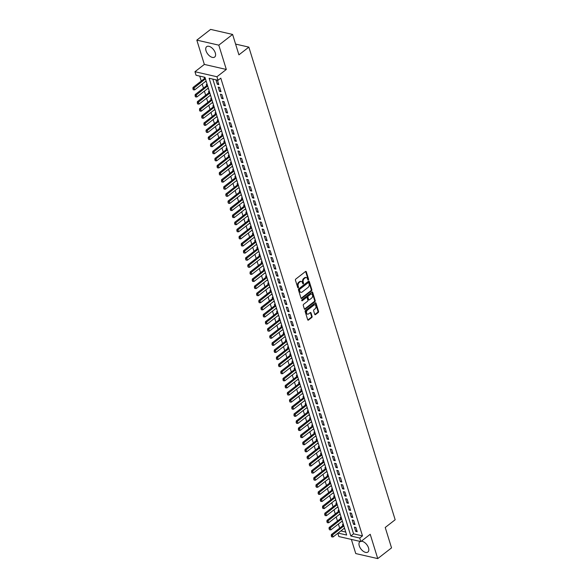 <?xml version="1.0" encoding="UTF-8"?>
<svg xmlns="http://www.w3.org/2000/svg" width="588" height="588" viewBox="0 0 588 588"><rect width="100%" height="100%" fill="white"/><g stroke="black" fill="none" stroke-linecap="round" stroke-linejoin="round"><path stroke-width="0.88" d="M307.818 279.77A0.581 0.397 102.9 0 0 308.582 279.182L306.289 271.781A0.823 0.566 102.9 0 0 305.532 271.502L295.779 279.079A0.823 0.566 102.9 0 0 295.448 280.197L297.741 287.598A0.581 0.397 102.9 0 0 297.91 286.87L297.609 285.915L298.204 286.047A2.639 1.815 102.9 0 1 299.248 282.475L300.064 281.843A2.639 1.815 102.9 0 1 301.343 281.498A2.639 1.815 102.9 0 1 302.482 282.725L302.783 283.681A0.581 0.397 102.9 0 0 302.945 282.96L302.651 281.997L303.246 282.137A2.639 1.815 102.9 0 1 304.29 278.558L305.099 277.926A2.639 1.815 102.9 0 1 306.377 277.587A2.639 1.815 102.9 0 1 307.524 278.808L307.818 279.77A0.581 0.397 102.9 0 0 307.987 279.043L305.694 271.641A0.823 0.566 102.9 0 0 305.606 271.45M297.741 287.598A0.581 0.397 102.9 0 0 298.498 287.01L298.204 286.047M302.783 283.681A0.581 0.397 102.9 0 0 303.54 283.093L303.246 282.137M360.246 541.452A6.556 3.638 -127.8 0 0 359.871 541.68A6.556 3.638 -127.8 0 0 359.261 545.796A6.556 3.638 -127.8 0 0 363.237 551.25A6.556 3.638 -127.8 0 0 367.912 552.036A6.556 3.638 -127.8 0 0 368.529 547.92A6.556 3.638 -127.8 0 0 361.297 541.225M215.296 52.927A6.556 3.638 -127.8 0 0 211.32 47.466A6.556 3.638 -127.8 0 0 206.645 46.687A6.556 3.638 -127.8 0 0 206.028 50.803A6.556 3.638 -127.8 0 0 210.012 56.257A6.556 3.638 -127.8 0 0 214.686 57.036A6.556 3.638 -127.8 0 0 215.296 52.927M314.727 314.345A0.823 0.566 102.9 0 0 315.484 314.624L318.218 312.5A0.823 0.566 102.9 0 0 318.549 311.383L316.006 303.158A0.823 0.566 102.9 0 0 315.249 302.886L305.488 310.457A0.823 0.566 102.9 0 0 305.165 311.581L307.708 319.798A0.823 0.566 102.9 0 0 308.465 320.07L311.772 317.505A0.823 0.566 102.9 0 0 312.096 316.388L311.008 312.867A0.823 0.566 102.9 0 0 310.251 312.596L308.612 313.867A2.205 1.521 102.9 0 1 307.546 314.154A2.205 1.521 102.9 0 1 306.48 312.426A2.205 1.521 102.9 0 1 307.458 310.141L313.882 305.15A2.205 1.521 102.9 0 1 314.947 304.863A2.205 1.521 102.9 0 1 316.021 306.598A2.205 1.521 102.9 0 1 315.036 308.884L313.963 309.714A0.823 0.566 102.9 0 0 313.639 310.832L314.727 314.345M212.812 79.101L353.579 533.853L362.495 535.889L359.731 538.035L360.826 541.585L338.85 536.55L337.835 533.272M232.605 34.435L218.802 45.151L196.818 40.124L210.622 29.4L232.605 34.435L238.919 54.838L248.856 47.121L395.165 519.755L385.228 527.48L391.542 547.876L377.739 558.6L370.212 534.294L360.826 541.585M196.818 40.124L204.345 64.423L226.321 69.457L218.802 45.151M226.321 69.457L216.943 76.749L218.038 80.299L209.13 78.255L350.823 535.991L359.731 538.035M362.495 535.889L220.801 78.153L218.038 80.299M311.515 290.832A0.823 0.566 102.9 0 0 311.838 289.715L309.295 281.498A0.823 0.566 102.9 0 0 308.538 281.218L298.785 288.796A0.823 0.566 102.9 0 0 298.461 289.913L301.005 298.131A0.823 0.566 102.9 0 0 301.762 298.41L311.515 290.832L310.92 290.7A0.823 0.566 102.9 0 0 311.25 289.583L308.7 281.358A0.823 0.566 102.9 0 0 308.612 281.167M312.647 292.324L315.197 300.549A0.823 0.566 102.9 0 1 314.867 301.666L305.113 309.244A0.823 0.566 102.9 0 1 304.356 308.965L303.268 305.451A0.823 0.566 102.9 0 1 303.592 304.327L307.553 301.254A0.823 0.566 102.9 0 0 307.877 300.137L307.156 297.807A0.823 0.566 102.9 0 0 306.399 297.528L302.276 300.733A0.581 0.397 102.9 0 1 301.975 299.755L311.89 292.052A0.823 0.566 102.9 0 1 312.647 292.324L312.059 292.192L314.602 300.409L315.197 300.549M351.374 539.416L355.755 553.565L377.739 558.6M343.818 528.619L344.517 528.112M343.429 524.599L342.51 524.393L342.892 525.628M341.621 521.527L330.875 529.869L329.545 529.795L329.037 528.693L329.545 529.795M341.231 517.506L340.312 517.293L340.695 518.528M339.423 514.426L340.121 513.919M339.033 510.406L338.115 510.2L338.497 511.435M337.225 507.334L337.924 506.827M336.836 503.313L335.917 503.1L336.299 504.335M335.035 500.234L335.726 499.726M334.638 496.213L333.719 496.007L334.102 497.235M333.764 493.376L332.845 493.163L333.536 492.634M332.448 489.12L331.529 488.907L331.904 490.142M331.566 486.283L330.647 486.07L331.338 485.534M330.25 482.02L329.331 481.815L329.714 483.042M328.442 478.941L329.14 478.441M328.053 474.928L327.134 474.714L327.516 475.949M326.244 471.848L326.943 471.341M325.855 467.827L324.936 467.622L325.318 468.849M324.047 464.748L324.745 464.248M323.657 460.735L322.738 460.522L323.121 461.756M321.849 457.655L311.103 466.005L309.773 465.924L309.266 464.821L309.773 465.924M321.46 453.635L320.541 453.421L320.923 454.656M319.651 450.555L308.906 458.905L307.575 458.831L307.068 457.721L307.575 458.831M319.262 446.542L318.343 446.329L318.725 447.564M317.454 443.462L318.152 442.955M317.064 439.442L316.146 439.229L316.528 440.463M315.264 436.362L315.954 435.855M314.874 432.349L313.948 432.136L314.33 433.371M313.066 429.269L313.764 428.762M312.676 425.249L311.758 425.036L312.14 426.271M311.794 422.412L310.876 422.199L311.566 421.662M310.479 418.149L309.56 417.943L309.942 419.178M309.597 415.312L308.678 415.106L309.369 414.569M308.281 411.056L307.362 410.843L307.744 412.078M306.473 407.976L307.171 407.469M306.083 403.956L305.165 403.75L305.547 404.978M304.275 400.884L304.974 400.377M303.886 396.863L302.967 396.65L303.349 397.885M302.078 393.784L291.332 402.133L290.002 402.052L289.494 400.95L290.002 402.052M301.688 389.763L300.769 389.557L301.152 390.785M299.88 386.691L289.134 395.033L287.811 394.96L287.297 393.85L287.811 394.96M299.49 382.67L298.572 382.457L298.954 383.692M297.69 379.591L298.381 379.084M297.293 375.57L296.374 375.364L296.756 376.592M295.492 372.491L296.19 371.991M295.103 368.478L294.184 368.264L294.559 369.499M293.294 365.398L293.993 364.891M292.905 361.377L291.986 361.172L292.368 362.399M292.023 358.54L291.104 358.327L291.795 357.798M290.707 354.285L289.788 354.072L290.171 355.306M289.825 351.44L288.906 351.234L289.597 350.698M288.51 347.185L287.591 346.971L287.973 348.206M286.701 344.105L287.4 343.598M286.312 340.092L285.393 339.879L285.775 341.113M284.504 337.012L285.202 336.505M284.114 332.992L283.195 332.779L283.578 334.013M282.306 329.912L271.56 338.262L270.23 338.181L269.723 337.078L270.23 338.181M281.917 325.892L280.998 325.686L281.38 326.921M280.108 322.819L269.363 331.162L268.04 331.088L267.525 329.986L268.04 331.088M279.719 318.799L278.8 318.586L279.182 319.821M277.918 315.719L278.609 315.212M277.529 311.699L276.603 311.493L276.985 312.728M275.721 308.626L276.419 308.119M275.331 304.606L274.412 304.393L274.794 305.628M273.523 301.526L274.221 301.019M273.133 297.506L272.215 297.3L272.597 298.528M272.251 294.669L271.333 294.456L272.024 293.926M270.936 290.413L270.017 290.2L270.399 291.435M270.054 287.576L269.135 287.363L269.826 286.826M268.738 283.313L267.819 283.107L268.201 284.335M266.93 280.233L267.628 279.734M266.54 276.22L265.622 276.007L266.004 277.242M264.732 273.141L265.431 272.634M264.343 269.12L263.424 268.914L263.806 270.142M262.535 266.041L263.233 265.541M262.145 262.027L261.226 261.814L261.609 263.049M260.344 258.948L249.591 267.297L248.268 267.217L247.761 266.114L248.268 267.217M259.947 254.927L259.029 254.714L259.411 255.949M258.147 251.848L247.394 260.197L246.071 260.124L245.564 259.014L246.071 260.124M257.757 247.835L256.838 247.621L257.213 248.856M255.949 244.755L256.647 244.248M255.559 240.735L254.641 240.521L255.023 241.756M253.751 237.655L254.45 237.148M253.362 233.634L252.443 233.429L252.825 234.663M251.554 230.562L252.252 230.055M251.164 226.542L250.245 226.329L250.628 227.563M250.282 223.705L249.363 223.491L250.054 222.955M248.967 219.442L248.048 219.236L248.43 220.471M247.158 216.369L247.857 215.862M246.769 212.349L245.85 212.136L246.232 213.37M244.961 209.269L245.659 208.762M244.571 205.249L243.653 205.043L244.035 206.27M242.763 202.176L243.461 201.669M242.374 198.156L241.455 197.943L241.837 199.178M240.573 195.076L229.82 203.426L228.497 203.345L227.99 202.243L228.497 203.345M240.176 191.056L239.257 190.85L239.639 192.078M238.375 187.976L227.622 196.326L226.299 196.252L225.792 195.142L226.299 196.252M237.986 183.963L237.067 183.75L237.449 184.985M236.178 180.883L236.876 180.376M235.788 176.863L234.869 176.657L235.251 177.885M233.98 173.783L234.678 173.284M233.59 169.77L232.672 169.557L233.054 170.792M231.782 166.691L232.481 166.183M231.393 162.67L230.474 162.457L230.856 163.692M230.511 159.833L229.592 159.62L230.283 159.091M229.195 155.577L228.276 155.364L228.659 156.599M227.387 152.498L228.085 151.991M226.997 148.477L226.079 148.264L226.461 149.499M225.189 145.398L225.888 144.891M224.8 141.385L223.881 141.171L224.263 142.406M222.992 138.305L223.69 137.798M222.602 134.284L221.683 134.071L222.066 135.306M220.801 131.205L210.048 139.554L208.725 139.474L208.218 138.371L208.725 139.474M220.412 127.184L219.486 126.979L219.868 128.213M218.604 124.112L207.858 132.454L206.528 132.381L206.02 131.278L206.528 132.381M218.214 120.092L217.295 119.878L217.678 121.113M216.406 117.012L217.104 116.505M216.016 112.992L215.098 112.786L215.48 114.013M214.208 109.919L214.907 109.412M213.819 105.899L212.9 105.686L213.282 106.92M212.011 102.819L212.709 102.312M211.621 98.799L210.702 98.593L211.085 99.82M210.739 95.962L209.82 95.748L210.511 95.219M209.424 91.706L208.505 91.493L208.887 92.728M207.615 88.626L208.314 88.119M207.226 84.606L206.307 84.4L206.689 85.627M218.795 84.621L217.479 80.365L215.994 80.019L217.31 84.282L218.795 84.621M220.992 91.713L219.677 87.458L218.192 87.12L219.508 91.375L220.992 91.713M223.19 98.813L221.874 94.558L220.39 94.212L221.705 98.475L223.19 98.813M225.388 105.906L224.072 101.651L222.587 101.312L223.903 105.568L225.388 105.906M227.585 113.006L226.27 108.751L224.778 108.405L226.101 112.668L227.585 113.006M229.783 120.106L228.46 115.843L226.975 115.505L228.298 119.761L229.783 120.106M231.981 127.199L230.658 122.943L229.173 122.598L230.496 126.861L231.981 127.199M234.178 134.299L232.855 130.036L231.371 129.698L232.686 133.954L234.178 134.299M236.369 141.392L235.053 137.136L233.568 136.798L234.884 141.054L236.369 141.392M238.566 148.492L237.251 144.229L235.766 143.891L237.082 148.147L238.566 148.492M240.764 155.585L239.448 151.329L237.964 150.991L239.279 155.247L240.764 155.585M242.962 162.685L241.646 158.422L240.161 158.084L241.477 162.339L242.962 162.685M245.159 169.778L243.844 165.522L242.359 165.184L243.675 169.44L245.159 169.778M247.357 176.878L246.041 172.622L244.549 172.277L245.872 176.54L247.357 176.878M249.555 183.971L248.232 179.715L246.747 179.377L248.07 183.632L249.555 183.971M251.752 191.071L250.429 186.815L248.944 186.469L250.267 190.732L251.752 191.071M253.942 198.163L252.627 193.908L251.142 193.57L252.458 197.825L253.942 198.163M256.14 205.263L254.825 201.008L253.34 200.662L254.655 204.925L256.14 205.263M258.338 212.364L257.022 208.101L255.537 207.762L256.853 212.018L258.338 212.364M260.535 219.456L259.22 215.201L257.735 214.855L259.051 219.118L260.535 219.456M262.733 226.556L261.417 222.293L259.933 221.955L261.248 226.211L262.733 226.556M264.931 233.649L263.615 229.394L262.13 229.055L263.446 233.311L264.931 233.649M267.128 240.749L265.805 236.486L264.321 236.148L265.644 240.404L267.128 240.749M269.326 247.842L268.003 243.586L266.518 243.248L267.841 247.504L269.326 247.842M271.524 254.942L270.201 250.679L268.716 250.341L270.032 254.597L271.524 254.942M273.714 262.035L272.398 257.779L270.914 257.441L272.229 261.697L273.714 262.035M275.912 269.135L274.596 264.872L273.111 264.534L274.427 268.797L275.912 269.135M278.109 276.228L276.794 271.972L275.309 271.634L276.625 275.89L278.109 276.228M280.307 283.328L278.991 279.072L277.507 278.727L278.822 282.99L280.307 283.328M282.505 290.421L281.189 286.165L279.704 285.827L281.02 290.082L282.505 290.421M284.702 297.521L283.387 293.265L281.895 292.92L283.218 297.183L284.702 297.521M286.9 304.613L285.577 300.358L284.092 300.02L285.415 304.275L286.9 304.613M289.098 311.714L287.775 307.458L286.29 307.112L287.613 311.375L289.098 311.714M291.295 318.814L289.972 314.551L288.488 314.212L289.803 318.468L291.295 318.814M293.486 325.906L292.17 321.651L290.685 321.313L292.001 325.568L293.486 325.906M295.683 333.006L294.368 328.743L292.883 328.405L294.198 332.661L295.683 333.006M297.881 340.099L296.565 335.844L295.08 335.505L296.396 339.761L297.881 340.099M300.078 347.199L298.763 342.936L297.278 342.598L298.594 346.854L300.078 347.199M302.276 354.292L300.96 350.036L299.476 349.698L300.791 353.954L302.276 354.292M304.474 361.392L303.151 357.129L301.666 356.791L302.989 361.054L304.474 361.392M306.671 368.485L305.348 364.229L303.864 363.891L305.187 368.147L306.671 368.485M308.869 375.585L307.546 371.329L306.061 370.984L307.384 375.247L308.869 375.585M311.059 382.678L309.744 378.422L308.259 378.084L309.575 382.34L311.059 382.678M313.257 389.778L311.941 385.522L310.457 385.177L311.772 389.44L313.257 389.778M315.455 396.871L314.139 392.615L312.654 392.277L313.97 396.532L315.455 396.871M317.652 403.971L316.337 399.715L314.852 399.37L316.168 403.633L317.652 403.971M319.85 411.071L318.534 406.808L317.05 406.47L318.365 410.725L319.85 411.071M322.048 418.164L320.732 413.908L319.24 413.562L320.563 417.825L322.048 418.164M324.245 425.264L322.922 421.001L321.438 420.663L322.761 424.918L324.245 425.264M326.443 432.356L325.12 428.101L323.635 427.763L324.958 432.018L326.443 432.356M328.641 439.456L327.318 435.194L325.833 434.855L327.149 439.111L328.641 439.456M330.831 446.549L329.515 442.294L328.031 441.955L329.346 446.211L330.831 446.549M333.029 453.649L331.713 449.386L330.228 449.048L331.544 453.304L333.029 453.649M335.226 460.742L333.911 456.486L332.426 456.148L333.741 460.404L335.226 460.742M337.424 467.842L336.108 463.587L334.623 463.241L335.939 467.504L337.424 467.842M339.621 474.935L338.306 470.679L336.821 470.341L338.137 474.597L339.621 474.935M341.819 482.035L340.503 477.779L339.011 477.434L340.334 481.697L341.819 482.035M344.017 489.128L342.694 484.872L341.209 484.534L342.532 488.79L344.017 489.128M346.214 496.228L344.891 491.972L343.407 491.627L344.73 495.89L346.214 496.228M348.405 503.328L347.089 499.065L345.604 498.727L346.92 502.983L348.405 503.328M350.602 510.421L349.287 506.165L347.802 505.82L349.118 510.083L350.602 510.421M352.8 517.521L351.484 513.258L350 512.92L351.315 517.175L352.8 517.521M354.998 524.614L353.682 520.358L352.197 520.02L353.513 524.275L354.998 524.614M354.395 527.113L355.711 531.368L357.195 531.714L355.88 527.451L354.395 527.113M199.744 76.109L201.265 81.041M202.191 84.033L203.463 88.134M204.389 91.133L205.66 95.234M206.586 98.225L207.858 102.327M208.784 105.326L210.056 109.427M210.982 112.426L212.253 116.52M213.179 119.518L214.451 123.62M215.377 126.618L216.641 130.72M217.575 133.711L218.839 137.812M219.772 140.811L221.037 144.913M221.963 147.904L223.234 152.005M224.16 155.004L225.432 159.105M226.358 162.097L227.629 166.198M228.556 169.197L229.827 173.298M230.753 176.29L232.025 180.391M232.951 183.39L234.222 187.491M235.149 190.483L236.413 194.584M237.346 197.583L238.61 201.684M239.536 204.675L240.808 208.777M241.734 211.776L243.006 215.877M243.932 218.876L245.203 222.97M246.129 225.968L247.401 230.07M248.327 233.069L249.599 237.17M250.525 240.161L251.796 244.263M252.722 247.261L253.994 251.363M254.92 254.354L256.184 258.455M257.118 261.454L258.382 265.555M259.308 268.547L260.58 272.648M261.506 275.647L262.777 279.748M263.703 282.74L264.975 286.841M265.901 289.84L267.173 293.941M268.099 296.933L269.37 301.034M270.296 304.033L271.568 308.134M272.494 311.133L273.758 315.227M274.692 318.226L275.956 322.327M276.889 325.326L278.153 329.427M279.079 332.418L280.351 336.52M281.277 339.519L282.549 343.62M283.475 346.611L284.746 350.713M285.672 353.711L286.944 357.813M287.87 360.804L289.142 364.905M290.068 367.904L291.339 372.006M292.265 374.997L293.53 379.098M294.463 382.097L295.727 386.198M296.653 389.19L297.925 393.291M298.851 396.29L300.123 400.391M301.049 403.39L302.32 407.484M303.246 410.483L304.518 414.584M305.444 417.583L306.716 421.684M307.642 424.676L308.913 428.777M309.839 431.776L311.103 435.877M312.037 438.868L313.301 442.97M314.235 445.969L315.499 450.07M316.425 453.061L317.696 457.163M318.623 460.161L319.894 464.263M320.82 467.254L322.092 471.355M323.018 474.354L324.289 478.456M325.215 481.447L326.487 485.548M327.413 488.547L328.685 492.648M329.611 495.64L330.875 499.741M331.808 502.74L333.073 506.841M333.999 509.84L335.27 513.934M336.196 516.933L337.468 521.034M338.394 524.033L339.666 528.134M340.842 530.935L345.737 532.052M205.028 77.513L204.109 77.3L204.492 78.535M205.418 81.526L206.351 81.769M207.63 88.656L208.549 88.869M212.018 102.849L212.937 103.062M214.216 109.949L215.134 110.154M216.413 117.041L217.332 117.255M218.611 124.142L219.53 124.347M220.809 131.234L221.727 131.447M223.006 138.334L223.925 138.54M225.204 145.427L226.123 145.64M227.394 152.527L228.32 152.733M231.79 166.72L232.708 166.926M233.987 173.813L234.906 174.026M236.185 180.913L237.104 181.126M238.383 188.006L239.301 188.219M240.58 195.106L241.499 195.319M242.778 202.199L243.697 202.412M244.976 209.299L245.894 209.512M247.166 216.399L248.085 216.605M251.561 230.592L252.48 230.797M253.759 237.684L254.678 237.897M255.956 244.784L256.875 244.99M258.154 251.877L259.073 252.09M260.352 258.977L261.27 259.183M262.549 266.07L263.468 266.283M264.74 273.17L265.666 273.376M266.937 280.263L267.856 280.476M273.53 301.556L274.449 301.769M275.728 308.656L276.647 308.862M277.926 315.749L278.844 315.962M280.123 322.849L281.042 323.055M282.321 329.941L283.24 330.155M284.511 337.042L285.43 337.247M286.709 344.134L287.628 344.347M293.302 365.427L294.221 365.633M295.499 372.52L296.418 372.733M297.697 379.62L298.616 379.833M299.895 386.713L300.813 386.926M302.092 393.813L303.011 394.026M304.283 400.913L305.201 401.119M306.48 408.006L307.399 408.219M313.073 429.299L313.992 429.505M315.271 436.392L316.19 436.605M317.469 443.492L318.387 443.697M319.666 450.584L320.585 450.798M321.856 457.685L322.783 457.89M324.054 464.777L324.973 464.99M326.252 471.877L327.171 472.09M328.449 478.97L329.368 479.183M335.042 500.263L335.961 500.476M337.24 507.363L338.159 507.569M339.438 514.456L340.356 514.669M341.628 521.556L342.547 521.762M343.826 528.649L344.744 528.862M248.856 47.121L235.59 44.078M338.085 533.081L346.663 535.043L204.969 77.307L196.054 75.264L194.959 71.714L216.943 76.749M204.345 64.423L194.959 71.714M353.579 533.853L350.823 535.991M205.433 81.556L206.116 81.026M217.31 84.282L218.427 83.415M219.508 91.375L220.625 90.515M221.705 98.475L222.815 97.608M223.903 105.568L225.013 104.708M226.101 112.668L227.211 111.801M228.298 119.761L229.408 118.901M230.496 126.861L231.606 125.994M232.686 133.954L233.804 133.094M234.884 141.054L236.001 140.187M237.082 148.147L238.199 147.287M239.279 155.247L240.389 154.379M241.477 162.339L242.587 161.48M243.675 169.44L244.784 168.572M245.872 176.54L246.982 175.672M248.07 183.632L249.18 182.772M250.267 190.732L251.377 189.865M252.458 197.825L253.575 196.965M254.655 204.925L255.773 204.058M256.853 212.018L257.97 211.158M259.051 219.118L260.161 218.251M261.248 226.211L262.358 225.351M263.446 233.311L264.556 232.444M265.644 240.404L266.754 239.544M267.841 247.504L268.951 246.637M270.032 254.597L271.149 253.737M272.229 261.697L273.346 260.829M274.427 268.797L275.544 267.93M276.625 275.89L277.734 275.03M278.822 282.99L279.932 282.122M281.02 290.082L282.13 289.222M283.218 297.183L284.327 296.315M285.415 304.275L286.525 303.415M287.613 311.375L288.723 310.508M289.803 318.468L290.92 317.608M292.001 325.568L293.118 324.701M294.198 332.661L295.316 331.801M296.396 339.761L297.506 338.894M298.594 346.854L299.704 345.994M300.791 353.954L301.901 353.087M302.989 361.054L304.099 360.187M305.187 368.147L306.297 367.279M307.384 375.247L308.494 374.38M309.575 382.34L310.692 381.48M311.772 389.44L312.889 388.572M313.97 396.532L315.087 395.673M316.168 403.633L317.277 402.765M318.365 410.725L319.475 409.865M320.563 417.825L321.673 416.958M322.761 424.918L323.87 424.058M324.958 432.018L326.068 431.151M327.149 439.111L328.266 438.251M329.346 446.211L330.463 445.344M331.544 453.304L332.661 452.444M333.741 460.404L334.851 459.537M335.939 467.504L337.049 466.637M338.137 474.597L339.247 473.737M340.334 481.697L341.444 480.83M342.532 488.79L343.642 487.93M344.73 495.89L345.84 495.022M346.92 502.983L348.037 502.123M349.118 510.083L350.235 509.215M351.315 517.175L352.433 516.315M353.513 524.275L354.623 523.408M355.711 531.368L356.82 530.508M306.377 277.587L305.789 277.448A2.639 1.815 102.9 0 0 304.503 277.793L305.099 277.926M302.651 281.997A2.639 1.815 102.9 0 1 303.695 278.425L304.503 277.793M301.343 281.498L300.747 281.365A2.639 1.815 102.9 0 0 299.468 281.711L300.064 281.843M297.609 285.915A2.639 1.815 102.9 0 1 298.653 282.336L299.468 281.711M301.093 298.322A0.823 0.566 102.9 0 0 301.166 298.27L310.92 290.7M308.774 282.85A0.581 0.397 102.9 0 0 308.244 282.659L299.682 289.311A0.581 0.397 102.9 0 0 299.454 290.09L299.77 291.104A2.639 1.815 102.9 0 0 300.909 292.324A2.639 1.815 102.9 0 0 302.195 291.986L308.046 287.436A2.639 1.815 102.9 0 0 309.09 283.864L308.774 282.85M308.149 282.637A0.581 0.397 102.9 0 0 307.649 282.519L308.244 282.659M300.909 292.324L300.321 292.192A2.639 1.815 102.9 0 1 299.174 290.964L298.858 289.957A0.581 0.397 102.9 0 1 299.086 289.171L307.649 282.519M304.444 309.156A0.823 0.566 102.9 0 0 304.518 309.104L314.271 301.526A0.823 0.566 102.9 0 0 314.602 300.409M306.796 297.425L306.201 297.285A0.823 0.566 102.9 0 0 305.804 297.396L301.747 300.541M311.655 298.072A2.205 1.521 102.9 0 0 312.64 295.786A2.205 1.521 102.9 0 0 311.574 294.059A2.205 1.521 102.9 0 0 310.501 294.345L308.237 296.102A0.823 0.566 102.9 0 0 307.914 297.219L308.634 299.549A0.823 0.566 102.9 0 0 309.391 299.829L311.655 298.072M311.574 294.059L310.978 293.919A2.205 1.521 102.9 0 0 309.905 294.206L310.501 294.345M308.994 299.931L308.399 299.799A0.823 0.566 102.9 0 1 308.038 299.417L307.318 297.08A0.823 0.566 102.9 0 1 307.642 295.962L309.905 294.206M314.947 304.863L314.359 304.731A2.205 1.521 102.9 0 0 313.286 305.018L313.882 305.15M307.546 314.154L306.951 314.021A2.205 1.521 102.9 0 1 305.885 312.287A2.205 1.521 102.9 0 1 306.863 310.008L313.286 305.018M307.796 319.99A0.823 0.566 102.9 0 0 307.869 319.938L311.177 317.373A0.823 0.566 102.9 0 0 311.508 316.248L310.413 312.735A0.823 0.566 102.9 0 0 310.324 312.544M314.815 314.536A0.823 0.566 102.9 0 0 314.889 314.484L317.63 312.36A0.823 0.566 102.9 0 0 317.954 311.243L315.411 303.026A0.823 0.566 102.9 0 0 315.322 302.835M205.183 77.991A0.838 0.581 -77.1 0 1 205.094 78.072L192.945 87.502L194.018 87.744L194.672 89.876L206.109 80.997M192.835 88.692L193.349 89.802L192.945 87.502M205.447 78.865L193.018 88.737M194.672 89.876L193.349 89.802M207.373 85.084A0.838 0.581 -77.1 0 1 207.285 85.164L195.142 94.602L196.208 94.844L196.87 96.976L208.306 88.09M195.032 95.793L195.539 96.895L195.142 94.602M207.645 85.966L195.216 95.829M196.87 96.976L195.539 96.895M209.571 92.184A0.838 0.581 -77.1 0 1 209.482 92.265L197.34 101.695L198.406 101.944L199.067 104.069L210.504 95.19M197.23 102.885L197.737 103.995L197.34 101.695M209.843 93.058L197.406 102.929M199.067 104.069L197.737 103.995M211.768 99.276A0.838 0.581 -77.1 0 1 211.68 99.357L199.538 108.795L200.604 109.037L201.265 111.169L212.702 102.283M199.428 109.985L199.935 111.088L199.538 108.795M212.04 100.158L199.604 110.022M201.265 111.169L199.935 111.088M213.966 106.377A0.838 0.581 -77.1 0 1 213.878 106.457L201.735 115.887L202.801 116.137L203.463 118.261L214.899 109.383M201.625 117.078L202.132 118.188L201.735 115.887M214.238 107.251L201.802 117.122M203.463 118.261L202.132 118.188M216.163 113.469A0.838 0.581 -77.1 0 1 216.075 113.55L203.926 122.988L204.999 123.23L205.66 125.362L217.097 116.475M203.823 124.178L204.33 125.281L203.926 122.988M216.435 114.351L203.999 124.222M205.66 125.362L204.33 125.281M218.361 120.569A0.838 0.581 -77.1 0 1 218.273 120.65L206.123 130.08L207.196 130.33L207.858 132.454M218.633 121.444L206.197 131.315M206.02 131.278L206.123 130.08M220.559 127.662A0.838 0.581 -77.1 0 1 220.471 127.743L208.321 137.18L209.394 137.423L210.048 139.554M220.831 128.544L208.395 138.415M208.218 138.371L208.321 137.18M222.756 134.762A0.838 0.581 -77.1 0 1 222.668 134.843L210.519 144.273L211.592 144.523L212.246 146.647L223.683 137.768M210.416 145.471L210.923 146.574L210.519 144.273M223.021 135.637L210.592 145.508M212.246 146.647L210.923 146.574M224.947 141.862A0.838 0.581 -77.1 0 1 224.859 141.943L212.716 151.373L213.789 151.616L214.444 153.747L225.88 144.868M212.606 152.564L213.113 153.674L212.716 151.373M225.219 142.737L212.79 152.608M214.444 153.747L213.113 153.674M227.144 148.955A0.838 0.581 -77.1 0 1 227.056 149.036L214.914 158.473L215.98 158.716L216.641 160.847L228.078 151.961M214.804 159.664L215.311 160.767L214.914 158.473M227.416 149.83L214.987 159.701M216.641 160.847L215.311 160.767M229.342 156.055A0.838 0.581 -77.1 0 1 229.254 156.136L217.112 165.566L218.177 165.809L218.839 167.94L230.275 159.061M217.001 166.757L217.509 167.867L217.112 165.566M229.614 156.93L217.178 166.801M218.839 167.94L217.509 167.867M231.54 163.148A0.838 0.581 -77.1 0 1 231.451 163.229L219.309 172.666L220.375 172.909L221.037 175.04L232.473 166.154M219.199 173.857L219.706 174.959L219.309 172.666M231.812 164.023L219.375 173.894M221.037 175.04L219.706 174.959M233.737 170.248A0.838 0.581 -77.1 0 1 233.649 170.329L221.507 179.759L222.573 180.001L223.234 182.133L234.671 173.254M221.397 180.95L221.904 182.059L221.507 179.759M234.009 171.123L221.573 180.994M223.234 182.133L221.904 182.059M235.935 177.341A0.838 0.581 -77.1 0 1 235.847 177.422L223.697 186.859L224.77 187.102L225.432 189.233L236.861 180.347M223.594 188.05L224.101 189.152L223.697 186.859M236.207 178.223L223.771 188.087M225.432 189.233L224.101 189.152M238.133 184.441A0.838 0.581 -77.1 0 1 238.044 184.522L225.895 193.952L226.968 194.202L227.622 196.326M238.405 185.316L225.968 195.187M225.792 195.142L225.895 193.952M240.33 191.534A0.838 0.581 -77.1 0 1 240.242 191.614L228.093 201.052L229.166 201.294L229.82 203.426M240.602 192.416L228.166 202.279M227.99 202.243L228.093 201.052M242.528 198.634A0.838 0.581 -77.1 0 1 242.44 198.715L230.29 208.145L231.363 208.395L232.017 210.519L243.454 201.64M230.18 209.335L230.694 210.445L230.29 208.145M242.793 199.508L230.364 209.379M232.017 210.519L230.694 210.445M244.718 205.726A0.838 0.581 -77.1 0 1 244.63 205.807L232.488 215.245L233.554 215.487L234.215 217.619L245.652 208.733M232.378 216.435L232.885 217.538L232.488 215.245M244.99 206.609L232.561 216.48M234.215 217.619L232.885 217.538M246.916 212.827A0.838 0.581 -77.1 0 1 246.828 212.907L234.685 222.338L235.751 222.587L236.413 224.712L247.849 215.833M234.575 223.536L235.082 224.638L234.685 222.338M247.188 213.701L234.752 223.572M236.413 224.712L235.082 224.638M249.114 219.919A0.838 0.581 -77.1 0 1 249.025 220L236.883 229.438L237.949 229.68L238.61 231.812L250.047 222.925M236.773 230.628L237.28 231.731L236.883 229.438M249.386 220.801L236.949 230.672M238.61 231.812L237.28 231.731M251.311 227.019A0.838 0.581 -77.1 0 1 251.223 227.1L239.081 236.53L240.147 236.78L240.808 238.904L252.245 230.026M238.971 237.728L239.478 238.831L239.081 236.53M251.583 227.894L239.147 237.765M240.808 238.904L239.478 238.831M253.509 234.12A0.838 0.581 -77.1 0 1 253.421 234.193L241.278 243.63L242.344 243.873L243.006 246.004L254.442 237.118M241.168 244.821L241.675 245.931L241.278 243.63M253.781 234.994L241.345 244.865M243.006 246.004L241.675 245.931M255.706 241.212A0.838 0.581 -77.1 0 1 255.618 241.293L243.469 250.731L244.542 250.973L245.203 253.105L256.633 244.218M243.366 251.921L243.873 253.024L243.469 250.731M255.978 242.087L243.542 251.958M245.203 253.105L243.873 253.024M257.904 248.312A0.838 0.581 -77.1 0 1 257.816 248.393L245.666 257.823L246.739 258.066L247.394 260.197M258.176 249.187L245.74 259.058M245.564 259.014L245.666 257.823M260.102 255.405A0.838 0.581 -77.1 0 1 260.014 255.486L247.864 264.923L248.937 265.166L249.591 267.297M260.374 256.28L247.938 266.151M247.761 266.114L247.864 264.923M262.292 262.505A0.838 0.581 -77.1 0 1 262.204 262.586L250.062 272.016L251.135 272.259L251.789 274.39L263.226 265.511M249.951 273.207L250.466 274.317L250.062 272.016M262.564 263.38L250.135 273.251M251.789 274.39L250.466 274.317M264.49 269.598A0.838 0.581 -77.1 0 1 264.402 269.679L252.259 279.116L253.325 279.359L253.987 281.49L265.423 272.604M252.149 280.307L252.656 281.409L252.259 279.116M264.762 270.48L252.333 280.344M253.987 281.49L252.656 281.409M266.687 276.698A0.838 0.581 -77.1 0 1 266.599 276.779L254.457 286.209L255.523 286.459L256.184 288.583L267.621 279.704M254.347 287.4L254.854 288.51L254.457 286.209M266.959 277.573L254.523 287.444M256.184 288.583L254.854 288.51M268.885 283.791A0.838 0.581 -77.1 0 1 268.797 283.872L256.655 293.309L257.72 293.552L258.382 295.683L269.819 286.797M256.544 294.5L257.052 295.602L256.655 293.309M269.157 284.673L256.721 294.537M258.382 295.683L257.052 295.602M271.083 290.891A0.838 0.581 -77.1 0 1 270.994 290.972L258.852 300.402L259.918 300.652L260.58 302.776L272.016 293.897M258.742 301.593L259.249 302.702L258.852 300.402M271.355 291.766L258.918 301.637M260.58 302.776L259.249 302.702M273.28 297.984A0.838 0.581 -77.1 0 1 273.192 298.065L261.043 307.502L262.116 307.744L262.777 309.876L274.206 300.99M260.94 308.693L261.447 309.795L261.043 307.502M273.552 298.866L261.116 308.737M262.777 309.876L261.447 309.795M275.478 305.084A0.838 0.581 -77.1 0 1 275.39 305.165L263.24 314.595L264.313 314.845L264.967 316.969L276.404 308.09M263.137 315.785L263.644 316.895L263.24 314.595M275.75 305.958L263.314 315.829M264.967 316.969L263.644 316.895M277.676 312.177A0.838 0.581 -77.1 0 1 277.587 312.257L265.438 321.695L266.511 321.937L267.165 324.069L278.602 315.183M265.335 322.885L265.842 323.988L265.438 321.695M277.948 313.059L265.511 322.93M267.165 324.069L265.842 323.988M279.873 319.277A0.838 0.581 -77.1 0 1 279.785 319.358L267.636 328.788L268.709 329.037L269.363 331.162M280.138 320.151L267.709 330.022M267.525 329.986L267.636 328.788M282.064 326.377A0.838 0.581 -77.1 0 1 281.975 326.45L269.833 335.888L270.899 336.13L271.56 338.262M282.336 327.251L269.907 337.122M269.723 337.078L269.833 335.888M284.261 333.469A0.838 0.581 -77.1 0 1 284.173 333.55L272.031 342.98L273.097 343.23L273.758 345.354L285.195 336.476M271.921 344.178L272.428 345.281L272.031 342.98M284.533 334.344L272.104 344.215M273.758 345.354L272.428 345.281M286.459 340.57A0.838 0.581 -77.1 0 1 286.371 340.65L274.228 350.081L275.294 350.323L275.956 352.455L287.392 343.576M274.118 351.271L274.625 352.381L274.228 350.081M286.731 341.444L274.295 351.315M275.956 352.455L274.625 352.381M288.657 347.662A0.838 0.581 -77.1 0 1 288.568 347.743L276.426 357.181L277.492 357.423L278.153 359.555L289.59 350.668M276.316 358.371L276.823 359.474L276.426 357.181M288.928 348.537L276.492 358.408M278.153 359.555L276.823 359.474M290.854 354.762A0.838 0.581 -77.1 0 1 290.766 354.843L278.624 364.273L279.69 364.516L280.351 366.647L291.788 357.769M278.514 365.464L279.021 366.574L278.624 364.273M291.126 355.637L278.69 365.508M280.351 366.647L279.021 366.574M293.052 361.855A0.838 0.581 -77.1 0 1 292.964 361.936L280.814 371.373L281.887 371.616L282.549 373.748L293.978 364.861M280.711 372.564L281.218 373.667L280.814 371.373M293.324 362.73L280.888 372.601M282.549 373.748L281.218 373.667M295.25 368.955A0.838 0.581 -77.1 0 1 295.161 369.036L283.012 378.466L284.085 378.709L284.739 380.84L296.176 371.961M282.909 379.657L283.416 380.767L283.012 378.466M295.521 369.83L283.085 379.701M284.739 380.84L283.416 380.767M297.447 376.048A0.838 0.581 -77.1 0 1 297.359 376.129L285.209 385.566L286.282 385.809L286.937 387.94L298.373 379.054M285.106 386.757L285.614 387.86L285.209 385.566M297.719 376.93L285.283 386.794M286.937 387.94L285.614 387.86M299.637 383.148A0.838 0.581 -77.1 0 1 299.557 383.229L287.407 392.659L288.48 392.909L289.134 395.033M299.909 384.023L287.481 393.894M287.297 393.85L287.407 392.659M301.835 390.241A0.838 0.581 -77.1 0 1 301.747 390.322L289.605 399.759L290.67 400.002L291.332 402.133M302.107 391.123L289.678 400.987M289.494 400.95L289.605 399.759M304.033 397.341A0.838 0.581 -77.1 0 1 303.945 397.422L291.802 406.852L292.868 407.102L293.53 409.226L304.966 400.347M291.692 408.043L292.199 409.152L291.802 406.852M304.305 398.216L291.868 408.087M293.53 409.226L292.199 409.152M306.23 404.434A0.838 0.581 -77.1 0 1 306.142 404.515L294 413.952L295.066 414.195L295.727 416.326L307.164 407.44M293.89 415.143L294.397 416.245L294 413.952M306.502 405.316L294.066 415.187M295.727 416.326L294.397 416.245M308.428 411.534A0.838 0.581 -77.1 0 1 308.34 411.615L296.198 421.045L297.263 421.295L297.925 423.419L309.361 414.54M296.087 422.243L296.595 423.345L296.198 421.045M308.7 412.409L296.264 422.28M297.925 423.419L296.595 423.345M310.626 418.627A0.838 0.581 -77.1 0 1 310.538 418.707L298.388 428.145L299.461 428.387L300.123 430.519L311.552 421.633M298.285 429.336L298.792 430.438L298.388 428.145M310.898 419.509L298.461 429.38M300.123 430.519L298.792 430.438M312.823 425.727A0.838 0.581 -77.1 0 1 312.735 425.808L300.586 435.238L301.659 435.488L302.32 437.612L313.749 428.733M300.483 436.436L300.99 437.538L300.586 435.238M313.095 426.601L300.659 436.472M302.32 437.612L300.99 437.538M315.021 432.827A0.838 0.581 -77.1 0 1 314.933 432.908L302.783 442.338L303.856 442.58L304.51 444.712L315.947 435.833M302.68 443.528L303.188 444.638L302.783 442.338M315.293 433.701L302.857 443.572M304.51 444.712L303.188 444.638M317.219 439.92A0.838 0.581 -77.1 0 1 317.13 440L304.981 449.438L306.054 449.68L306.708 451.812L318.145 442.926M304.878 450.629L305.385 451.731L304.981 449.438M317.483 440.794L305.054 450.665M306.708 451.812L305.385 451.731M319.409 447.02A0.838 0.581 -77.1 0 1 319.321 447.1L307.179 456.531L308.252 456.773L308.906 458.905M319.681 447.894L307.252 457.765M307.068 457.721L307.179 456.531M321.607 454.112A0.838 0.581 -77.1 0 1 321.518 454.193L309.376 463.631L310.442 463.873L311.103 466.005M321.879 454.987L309.45 464.858M309.266 464.821L309.376 463.631M323.804 461.212A0.838 0.581 -77.1 0 1 323.716 461.293L311.574 470.723L312.64 470.966L313.301 473.097L324.738 464.219M311.464 471.914L311.971 473.024L311.574 470.723M324.076 462.087L311.64 471.958M313.301 473.097L311.971 473.024M326.002 468.305A0.838 0.581 -77.1 0 1 325.914 468.386L313.772 477.824L314.837 478.066L315.499 480.198L326.935 471.311M313.661 479.014L314.168 480.117L313.772 477.824M326.274 469.187L313.838 479.051M315.499 480.198L314.168 480.117M328.2 475.405A0.838 0.581 -77.1 0 1 328.111 475.486L315.969 484.916L317.035 485.166L317.696 487.29L329.133 478.411M315.859 486.107L316.366 487.217L315.969 484.916M328.471 476.28L316.035 486.151M317.696 487.29L316.366 487.217M330.397 482.498A0.838 0.581 -77.1 0 1 330.309 482.579L318.159 492.016L319.233 492.259L319.894 494.39L331.323 485.504M318.057 493.207L318.564 494.31L318.159 492.016M330.669 483.38L318.233 493.244M319.894 494.39L318.564 494.31M332.595 489.598A0.838 0.581 -77.1 0 1 332.507 489.679L320.357 499.109L321.43 499.359L322.084 501.483L333.521 492.604M320.254 500.3L320.761 501.41L320.357 499.109M332.867 490.473L320.431 500.344M322.084 501.483L320.761 501.41M334.793 496.691A0.838 0.581 -77.1 0 1 334.704 496.772L322.555 506.209L323.628 506.452L324.282 508.583L335.719 499.697M322.452 507.4L322.959 508.502L322.555 506.209M335.064 497.573L322.628 507.444M324.282 508.583L322.959 508.502M336.99 503.791A0.838 0.581 -77.1 0 1 336.902 503.872L324.752 513.302L325.825 513.552L326.48 515.676L337.916 506.797M324.642 514.5L325.157 515.602L324.752 513.302M337.255 504.666L324.826 514.537M326.48 515.676L325.157 515.602M339.18 510.884A0.838 0.581 -77.1 0 1 339.092 510.965L326.95 520.402L328.016 520.645L328.677 522.776L340.114 513.89M326.84 521.593L327.347 522.695L326.95 520.402M339.452 511.766L327.024 521.637M328.677 522.776L327.347 522.695M341.378 517.984A0.838 0.581 -77.1 0 1 341.29 518.065L329.148 527.495L330.213 527.745L330.875 529.869M341.65 518.859L329.214 528.73M329.037 528.693L329.148 527.495M343.576 525.084A0.838 0.581 -77.1 0 1 343.488 525.158L331.345 534.595L332.411 534.837L333.073 536.969L344.509 528.083M331.235 535.786L331.742 536.895L331.345 534.595M343.848 525.959L331.411 535.83M333.073 536.969L331.742 536.895M307.987 279.043L308.582 279.182M297.91 286.87L298.498 287.01M302.945 282.96L303.54 283.093M303.695 278.425L304.29 278.558M298.653 282.336L299.248 282.475M305.694 271.641L306.289 271.781M301.166 298.27L301.762 298.41M308.7 281.358L309.295 281.498M311.25 289.583L311.838 289.715M299.086 289.171L299.682 289.311M298.858 289.957L299.454 290.09M299.174 290.964L299.77 291.104M314.271 301.526L314.867 301.666M304.518 309.104L305.113 309.244M305.804 297.396L306.399 297.528M301.776 300.615L302.276 300.733M307.642 295.962L308.237 296.102M307.318 297.08L307.914 297.219M308.038 299.417L308.634 299.549M306.863 310.008L307.458 310.141M310.413 312.735L311.008 312.867M311.508 316.248L312.096 316.388M311.177 317.373L311.772 317.505M307.869 319.938L308.465 320.07M315.411 303.026L316.006 303.158M317.954 311.243L318.549 311.383M317.63 312.36L318.218 312.5M314.889 314.484L315.484 314.624M307.928 282.446L308.524 282.585"/></g></svg>
